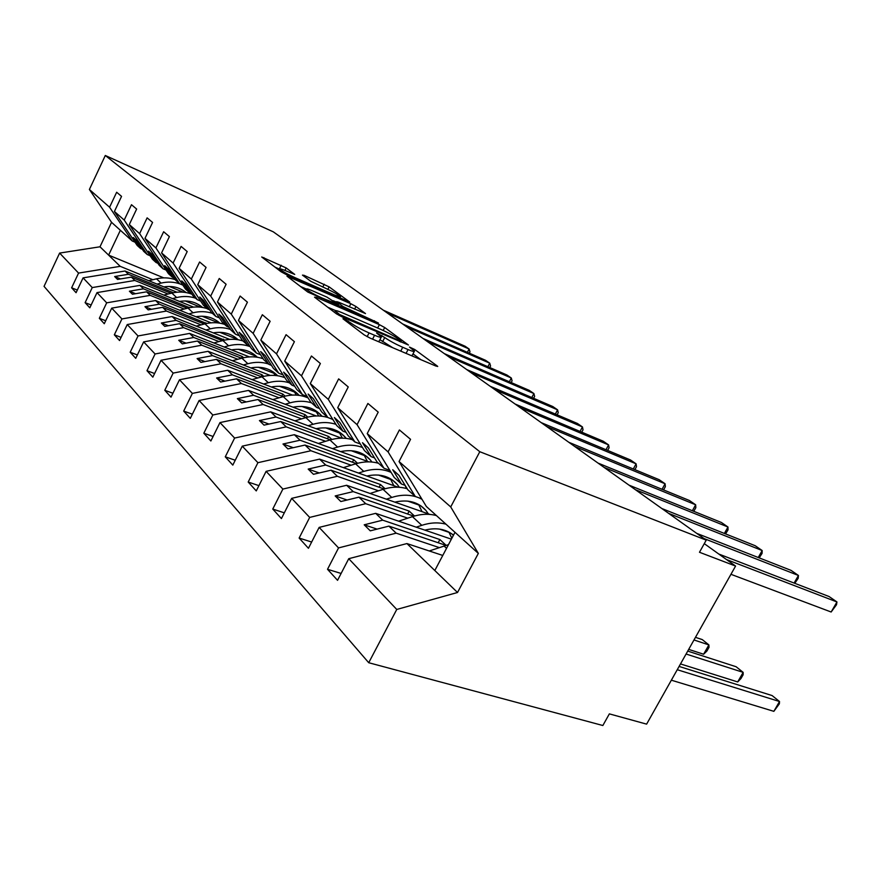 <?xml version="1.0" encoding="UTF-8"?>
<svg xmlns="http://www.w3.org/2000/svg" width="881" height="881" viewBox="0 0 881 881"><rect width="100%" height="100%" fill="white"/><g stroke="black" fill="none" stroke-linecap="round" stroke-linejoin="round"><path stroke-width="1.32" d="M344.185 318.845L342.951 318.768L364.249 334.934L370.086 338.106L435.776 366L437.725 366.452L437.13 365.912L414.709 349.493L409.467 347.059L414.433 351.112C414.709 351.971 412.572 351.453 408.046 349.559L402.716 347.279C395.371 344.019 389.38 340.771 384.733 337.533L376.583 332.985L381.341 336.927C381.594 337.808 379.337 337.258 374.557 335.265L369.051 332.908C361.485 329.549 355.417 326.256 350.847 323.03L344.185 318.845M286.171 267.934L261.723 256.988L281.072 271.766L286.259 274.564L349.735 302.029L329.12 286.865L304.154 275.368L302.458 275.114L310.784 281.292L325.893 288.439C333.602 292.007 338.447 294.761 340.44 296.71L335.055 295.19L294.661 277.504C286.777 273.859 281.876 271.073 279.96 269.146C279.894 268.551 281.843 269.112 285.818 270.83L294.739 274.432L286.171 267.934L284.926 270.456M450.72 506.938L478.339 553.4L426.349 506.476L399.049 461.534L450.72 506.938L479.793 451.711L706.232 540.141L699.481 552.266L735.58 566.065L704.282 543.643M479.793 451.711L105.302 155.485L273.297 231.835L706.232 540.141M316.323 297.349L314.517 297.161L336.52 313.878L342.136 316.929L408.454 345.022L384.689 327.523L379.381 324.66L316.323 297.349L315.894 298.207M307.777 292.04L286.975 276.16L350.836 303.736L355.946 306.489L365.505 313.581L338.711 302.238L336.63 301.665L343.127 306.577L378.467 323.041L307.777 292.04M105.302 155.485L89.388 189.481L109.585 207.233L116.655 192.245L121.545 196.364L114.42 211.473L137.205 245.48L140.663 248.596L133.229 237.485L136.225 240.172L143.691 251.327L147.226 254.521L124.21 220.074L131.489 204.711L136.643 209.05L129.298 224.545L152.435 259.223L156.08 262.516L148.526 251.184L151.686 254.014L159.263 265.39L162.996 268.76L139.627 233.619L147.127 217.86L152.578 222.441L144.991 238.344L168.491 273.716L172.346 277.196L164.67 265.633L168.007 268.617L175.693 280.224L179.636 283.781L155.904 247.924L163.646 231.747L169.394 236.593L161.575 252.913L185.439 289.012L189.503 292.69L181.717 280.885L185.241 284.045L193.049 295.884L197.212 299.65L173.117 263.045L181.112 246.427L187.201 251.559L179.118 268.32L203.346 305.178L207.652 309.066L199.745 297.029L203.478 300.366L211.407 312.458L215.812 316.433L191.342 279.057L199.613 261.987L206.077 267.417L197.718 284.662L222.309 322.303L226.869 326.411L218.851 314.121L222.805 317.667L230.855 330.012L235.524 334.229L210.691 296.06L219.248 278.495L226.109 284.266L217.453 301.996L242.418 340.451L247.264 344.823L239.125 332.269L243.332 336.035L251.492 348.634L256.459 353.116L231.251 314.121L240.117 296.038L247.429 302.183L238.454 320.442L263.782 359.734L268.925 364.382L260.677 351.563L265.148 355.561L273.429 368.434L278.715 373.214L253.144 333.348L262.34 314.726L270.137 321.279L260.82 340.099L286.523 380.251L292.007 385.206L283.638 372.112L288.406 376.385L296.798 389.534L302.436 394.633L276.502 353.876L286.072 334.67L294.397 341.674L284.717 361.089L310.762 402.143L316.62 407.429L308.152 394.049L313.251 398.608L321.752 412.055L327.776 417.495L301.489 375.835L311.445 356.001L320.376 363.512L310.288 383.554L336.685 425.534L342.951 431.194L334.373 417.517L339.835 422.406L348.435 436.15L354.9 441.976L328.283 399.368L338.645 378.874L348.237 386.935L337.72 407.661L364.437 450.598L371.165 456.666L362.487 442.68L368.357 447.933L377.057 461.974L383.995 468.24L357.058 424.653L367.895 403.454L378.213 412.132L367.223 433.584L394.248 477.502L401.483 484.032L392.717 469.738L399.027 475.388L407.826 489.748L415.292 496.499L388.08 451.898L399.401 429.95L410.557 439.322L399.049 461.534M109.585 207.233L132.26 241.009L134.98 242.165M150.1 255.732L147.226 254.521M166.035 270.026L162.996 268.76M182.664 285.026L179.636 283.781M200.626 301.038L197.212 299.65M219.435 317.898L215.812 316.433M239.379 335.771L235.524 334.229M260.567 354.746L256.459 353.116M283.109 374.932L278.715 373.214M307.15 396.439L302.436 394.633M332.831 419.411L327.776 417.495M360.34 444.002L354.9 441.976M389.876 470.388L383.995 468.24M77.33 290.058L71.625 287.812L76.074 292.712L83.078 277.867L92.252 287.569L134.826 280.466L168.15 294.012M176.916 292.206L125.047 271.007L83.078 277.867M91.139 304.991L85.116 302.657L89.807 307.821L97.02 292.602L106.689 302.833L150.222 295.355L184.206 309.033M193.545 307.106L139.914 285.389L97.02 292.602M105.709 320.739L99.333 318.294L104.277 323.734L111.722 308.141L121.93 318.933L166.465 311.059L201.132 324.869M211.11 322.82L155.585 300.542L111.722 308.141M121.093 337.368L114.332 334.802L119.563 340.551L127.238 324.549L138.031 335.958L183.611 327.644L218.995 341.586M229.688 339.394L172.125 316.532L127.238 324.549M137.37 354.933L130.19 352.246L135.729 358.325L143.647 341.894L155.078 353.975L201.76 345.187L237.881 359.261M249.378 356.904L189.602 333.425L143.647 341.894M154.604 373.522L146.984 370.703L152.842 377.156L161.036 360.274L173.161 373.092L220.988 363.776L257.869 377.971M270.269 375.438L208.092 351.31L161.036 360.274M172.907 393.245L164.78 390.283L171.013 397.133L179.482 379.777L192.366 393.4L241.405 383.51L279.079 397.805M292.503 395.084L227.705 370.273L179.482 379.777M192.366 414.191L183.689 411.086L190.307 418.365L199.095 400.503L212.817 415.006L263.1 404.5L301.599 418.871M316.213 415.953L248.541 390.415L199.095 400.503M213.103 436.48L203.819 433.221L210.867 440.985L219.975 422.583L234.61 438.055L286.226 426.867L325.585 441.304M341.575 438.165L270.709 411.856L219.975 422.583M235.238 460.245L225.272 456.821L232.804 465.113L242.264 446.149L257.913 462.69L310.927 450.742L351.156 465.223M368.787 461.864L294.342 434.707L242.264 446.149M258.915 485.64L248.2 482.039L256.261 490.915L266.106 471.346L282.878 489.076L337.346 476.291L378.489 490.794M398.124 487.215L319.594 459.122L266.106 471.346M284.321 512.841L272.758 509.064L281.413 518.568L291.666 498.36L309.683 517.411L365.692 503.69L407.771 518.171M429.95 514.416L346.64 485.277L291.666 498.36M311.643 542.035L299.133 538.06L308.438 548.29L319.142 527.4L338.546 547.916L327.523 569.291L337.555 580.326L348.744 558.697L396.758 609.454L368.721 662.721L602.857 725.515L609.355 713.874L646.621 724.138L735.58 566.065M451.369 539.172L375.68 513.348L319.142 527.4M421.669 498.767L415.292 496.499M442.769 555.448L406.934 543.566L348.744 558.697M89.388 189.481L111.546 222.32L99.993 246.79L120.212 266.337L152.887 279.729M169.273 286.446L183.237 292.173M120.212 266.337L78.563 273.088L71.625 287.812M185.219 300.939L200.549 307.172M85.116 302.657L92.252 287.569M202.024 316.202L218.378 322.787M99.333 318.294L106.689 302.833M219.754 332.291L235.943 338.745M114.332 334.802L121.93 318.933M238.498 349.283L254.455 355.572M130.19 352.246L138.031 335.958M258.353 367.234L274.013 373.335M146.984 370.703L155.078 353.975M279.42 386.252L294.695 392.122M306.467 396.659L307.546 397.067M164.78 390.283L173.161 373.092M301.809 406.427L316.598 412.033M183.689 411.086L192.366 393.4M325.662 427.858L339.857 433.155M203.819 433.221L212.817 415.006M351.134 450.687L364.58 455.62M225.272 456.821L234.61 438.055M378.423 475.046L390.911 479.539M248.2 482.039L257.913 462.69M407.76 501.113L419.015 505.077M272.758 509.064L282.878 489.076M439.476 529.085L449.09 532.388M299.133 538.06L309.683 517.411M114.42 211.473L124.21 220.074M129.298 224.545L139.627 233.619M144.991 238.344L155.904 247.924M161.575 252.913L173.117 263.045M179.118 268.32L191.342 279.057M197.718 284.662L210.691 296.06M217.453 301.996L231.251 314.121M238.454 320.442L253.144 333.348M260.82 340.099L276.502 353.876M284.717 361.089L301.489 375.835M310.288 383.554L328.283 399.368M337.72 407.661L357.058 424.653M367.223 433.584L388.08 451.898M99.993 246.79L59.622 253.078L78.563 273.088M59.622 253.078L44.05 286.358L368.721 662.721M125.047 271.007L128.428 274.277L114.662 276.546L117.547 279.42L131.368 277.13L134.826 280.466M173.425 292.723L128.428 274.277M171.057 293.285L131.368 277.13M142.337 249.301L140.663 248.596M139.914 285.389L143.471 288.825L129.408 291.215L132.447 294.243L146.576 291.831L150.222 295.355M189.591 307.7L143.471 288.825M187.279 308.251L146.576 291.831M157.842 263.254L156.08 262.516M155.585 300.542L159.34 304.165L144.958 306.687L148.162 309.881L162.622 307.337L166.465 311.059M206.628 323.481L159.34 304.165M204.392 324.032L162.622 307.337M174.196 277.967L172.346 277.196M172.125 316.532L176.09 320.365L161.366 323.019L164.758 326.388L179.548 323.712L183.611 327.644M224.611 340.143L176.09 320.365M222.464 340.672L179.548 323.712M191.474 293.494L189.503 292.69M189.602 333.425L193.798 337.489L178.733 340.286L182.323 343.854L197.454 341.024L201.76 345.187M243.619 357.741L242.22 356.453L193.798 337.489M241.57 358.259L197.454 341.024M209.744 309.914L207.652 309.066M208.092 351.31L212.541 355.616L197.113 358.578L200.923 362.366L216.429 359.371L220.988 363.776M263.738 376.374L261.954 374.722L212.541 355.616M261.8 376.87L216.429 359.371M229.093 327.314L226.869 326.411M227.705 370.273L232.43 374.843L216.616 377.982L220.668 382.002L236.549 378.83L241.405 383.51M285.07 396.142L282.845 394.082L232.43 374.843M283.275 396.604L236.549 378.83M249.631 345.759L247.264 344.823M248.541 390.415L253.563 395.272L237.352 398.608L241.658 402.892L257.946 399.511L263.1 404.5M307.733 417.131L305.024 414.621L253.563 395.272M306.103 417.561L257.946 399.511M271.458 365.373L268.925 364.382M270.709 411.856L276.061 417.021L259.432 420.567L264.025 425.138L280.731 421.547L286.226 426.867M331.851 439.465L328.602 436.458L276.061 417.021M330.419 439.861L280.731 421.547M294.706 386.252L292.007 385.206M294.342 434.707L300.058 440.225L282.988 444.013L287.889 448.892L305.046 445.059L310.927 450.742M357.565 463.285L353.699 459.717L300.058 440.225M356.365 463.626L305.046 445.059M319.528 408.531L316.62 407.429M319.594 459.122L325.706 465.036L308.185 469.077L313.438 474.297L331.047 470.201L337.346 476.291M385.052 488.746L380.504 484.528L325.706 465.036M384.127 489.01L331.047 470.201M346.068 432.362L342.951 431.194M346.64 485.277L353.193 491.609L335.187 495.937L340.826 501.542L358.93 497.159L365.692 503.69M414.488 516.013L409.158 511.079L353.193 491.609M413.894 516.189L358.93 497.159M374.524 457.9L371.165 456.666M375.68 513.348L382.717 520.164L364.205 524.812L370.273 530.847L388.895 526.122L396.164 533.159L338.546 547.916M446.094 545.295L439.883 539.546L382.717 520.164M445.907 545.35L388.895 526.122M396.164 533.159L439.212 547.575M405.117 485.343L401.483 484.032M341.101 573.454L327.523 569.291M406.934 543.566L457.525 592.495L396.758 609.454M478.339 553.4L457.525 592.495M454.992 532.322L434.807 570.525M163.745 277.867L108.605 255.116L120.367 230.282L132.26 241.009M111.546 222.32L120.367 230.282M439.883 539.546L438.198 542.751M377.101 529.118L364.205 524.812M409.158 511.079L407.628 514.019M347.103 500.023L335.187 495.937M380.504 484.528L379.105 487.226M319.23 472.954L308.185 469.077M353.699 459.717L352.433 462.195M293.252 447.691L282.988 444.013M328.602 436.458L327.424 438.76M268.991 424.069L259.432 420.567M305.024 414.621L303.945 416.757M246.295 401.923L237.352 398.608M282.845 394.082L281.854 396.065M224.985 381.143L216.616 377.982M261.954 374.722L261.029 376.572M204.965 361.584L197.113 358.578M242.22 356.453L241.361 358.182M186.111 343.15L178.733 340.286M223.565 339.174L222.882 340.562M168.326 325.75L161.366 323.019M205.901 322.809L205.438 323.756M151.521 309.286L144.958 306.687M189.151 307.293L188.875 307.865M135.619 293.703L129.408 291.215M120.532 278.925L114.662 276.546M377.971 341.454L379.204 341.123L381.132 337.335M392.75 347.731L379.931 339.692M411.24 355.583L412.319 355.23L414.224 351.519M420.865 359.668L413.013 353.876M335.617 310.619L327.787 307.249M339.57 314.495L399.842 340.815L401.229 341.167L397.97 338.7C393.455 335.595 387.662 332.456 380.581 329.296L342.357 312.821C337.511 310.762 335.176 310.167 335.353 311.004L339.57 314.495L339.086 315.442M300.432 286.468L306.445 289.078M333.26 300.74L336.41 302.106M312.326 290.752C308.306 289.034 306.357 288.494 306.467 289.144C308.526 291.226 313.658 294.155 321.829 297.91L338.249 304.463L326.95 297.117L312.326 290.752M279.894 269.289L274.949 267.108M671.355 680.187L773.848 711.341L779.52 701.518L772.075 695.55L679.097 666.432M773.848 711.341L779.355 703.831L779.52 701.518L677.247 669.714M448.473 544.656L429.245 550.966M831.146 612.009L836.95 601.954L836.521 604.74L831.146 612.009L730.933 574.302M718.775 554.028L829.054 596.525L836.95 601.954L726.484 559.545M680.506 663.933L737.694 681.938L743.157 672.368L736.131 666.741L687.731 651.092M737.694 681.938L740.965 678.546L743.146 674.736L743.157 672.368L686.079 654.021M436.436 515.583C428.97 513.557 420.964 513.909 412.44 516.64L398.619 521.178M445.962 524.184C438.452 522.158 430.391 522.543 421.79 525.329L416.217 527.179M424.862 530.131C436.304 527.334 445.841 529.007 453.495 535.152M448.858 532.047L451.865 538.247M688.689 649.385L703.611 654.231L708.886 644.903L702.267 639.595L695.472 637.337M703.611 654.231L706.914 651.037L709.018 647.326L708.886 644.903L693.986 639.969M407.22 488.768C399.721 486.477 391.66 486.675 383.048 489.34L370.064 493.47M435.677 515.374L435.39 514.636M421.966 499.263L418.629 497.677M416.129 496.796C408.575 494.505 400.459 494.726 391.77 497.435L386.363 499.175M394.842 502.137C407.958 499.208 418.321 501.972 425.93 510.429L428.353 513.865M418.585 504.428L422.065 511.663M378.511 463.296C371.341 461.226 363.71 461.413 355.616 463.846L343.37 467.624M406.526 488.559L404.985 485.288M391.098 472.381C382.872 468.758 373.764 468.428 363.765 471.412L358.523 473.042M366.826 476.015C379.612 473.295 389.754 476.092 397.254 484.407L399.357 487.281M390.294 478.636L393.829 485.673M352.312 439.652C345.297 437.571 337.841 437.692 329.946 439.993L318.36 443.473M362.52 447.504C354.856 444.608 346.541 444.465 337.577 447.085L332.489 448.616M340.628 451.59C353.083 449.057 363.016 451.876 370.405 460.047L371.936 462.029M363.798 454.486L367.388 461.347M794.111 583.057L798.439 575.469L703.985 538.544M794.805 583.321L798.186 578.288L798.439 575.469L791.017 570.359L696.739 533.379M758.244 557.508L762.175 550.537L668.624 513.359M759.18 557.871L762.087 553.378L762.175 550.537L755.182 545.713L661.807 508.513M724.38 533.446L727.981 527.014L635.377 489.682M725.559 533.919L728.025 529.877L727.981 527.014L721.374 522.466L628.968 485.123M692.367 510.749L695.66 504.791L604.069 467.382M693.776 511.321L695.847 507.665L695.66 504.791L689.416 500.496L598.023 463.076M332.941 419.598L331.697 418.982M327.743 417.462C320.86 415.392 313.57 415.447 305.883 417.627L294.893 420.832M335.936 424.345C328.778 421.988 321.147 421.966 313.041 424.279L308.086 425.732M316.07 428.695C328.217 426.327 337.941 429.168 345.231 437.185L346.2 438.397M338.932 431.844L342.412 438.165M662.049 489.285L665.089 483.757L574.522 446.348M663.58 489.913L665.375 486.642L665.089 483.757L659.164 479.693L568.807 442.284M308.086 397.926C300.487 394.611 292.217 394.17 283.264 396.615L272.824 399.578M311.511 402.815C304.727 400.745 297.558 400.756 289.992 402.859L285.18 404.247M292.999 407.198C304.859 404.985 314.374 407.826 321.565 415.711L321.994 416.228M315.552 410.557L318.724 415.964M633.296 468.978L636.104 463.835L546.594 426.459M634.904 469.639L636.5 466.71L636.104 463.835L630.488 459.97L541.187 422.616M284.871 377.685C277.746 374.932 270.115 374.645 261.976 376.826L252.032 379.59M306.874 397.408L306.114 396.043M289.364 382.817C282.713 380.746 275.698 380.713 268.309 382.717L263.628 384.028M271.293 386.968C282.812 384.898 292.118 387.706 299.199 395.393M293.527 390.514L296.39 395.106M606.007 449.728L608.606 444.916L520.164 407.639M607.67 450.422L609.09 447.79L608.606 444.916L603.265 441.249L515.044 403.994M263.122 358.71C256.437 356.387 249.356 356.21 241.89 358.171L232.408 360.747M268.474 363.963C261.954 361.893 255.083 361.816 247.88 363.732L243.31 364.976M250.832 367.895C261.767 365.989 270.72 368.61 277.691 375.758M272.747 371.595L275.29 375.482M580.05 431.448L582.462 426.944L495.1 389.787M581.768 432.175L583.035 429.818L582.462 426.944L577.396 423.464L490.243 386.33M242.958 340.936C236.604 338.877 229.93 338.745 222.926 340.551L213.863 342.951M250.226 346.685C243.442 344.13 236.229 343.832 228.586 345.804L224.137 346.993M231.505 349.889C241.901 348.127 250.512 350.572 257.362 357.245M253.1 353.733L255.336 356.981M555.349 414.07L557.596 409.841L471.313 372.85M557.111 414.819L558.246 412.704L557.596 409.841L552.772 406.526L466.699 369.568M224.6 324.362C218.367 322.314 211.825 322.149 204.987 323.878L196.298 326.124M230.492 329.45C224.104 327.269 217.387 327.06 210.339 328.844L206 329.979M213.224 332.853C223.113 331.223 231.417 333.514 238.112 339.736M234.511 336.817L236.427 339.504M531.805 397.529L533.908 393.554L448.704 356.75M533.611 398.3L534.613 396.395L533.908 393.554L529.305 390.393L444.31 353.622M207.2 308.658C201.077 306.621 194.679 306.423 187.983 308.075L179.647 310.189M212.387 313.339C206.231 311.301 199.789 311.125 193.06 312.788L188.82 313.878M195.912 316.72C205.328 315.211 213.323 317.358 219.876 323.173M216.88 320.783L218.499 322.964M509.35 381.759L511.31 378.015L427.186 341.421M511.189 382.552L512.081 380.845L511.31 378.015L506.916 374.998L423.001 338.447M191.948 294.21C185.605 291.765 178.909 291.391 171.85 293.087L163.844 295.08M195.615 298.196C189.569 296.17 183.259 295.961 176.663 297.558L172.533 298.593M179.493 301.423C188.468 300.014 196.155 302.029 202.564 307.469M200.141 305.575L201.463 307.293M487.898 366.716L489.737 363.181L406.681 326.818M489.77 367.52L490.563 366L489.737 363.181L485.541 360.296L402.694 323.988M175.352 279.706C169.361 277.581 163.084 277.295 156.521 278.837L148.823 280.72M179.9 283.891C173.909 281.799 167.643 281.535 161.102 283.098L157.06 284.089M163.888 286.887C172.456 285.576 179.856 287.459 186.111 292.558M184.239 291.115L185.274 292.415M467.393 352.334L469.121 348.997L387.111 312.898M469.287 353.171L469.991 351.805L469.121 348.997L465.113 346.244L383.312 310.189M350.22 324.285L350.847 323.03M367.135 336.685L369.051 332.908M372.575 339.163L374.557 335.265M381.275 336.817L381.958 335.474M382.607 341.696L384.733 337.533M400.756 351.134L402.716 347.279M406.086 353.391L408.046 349.559M414.103 350.682L414.709 349.493M347.51 322.226L348.138 320.992M377.663 328.04L379.381 324.66M383.191 330.463L384.689 327.523M343.116 317.347L343.48 316.609M399.489 341.531L399.842 340.815M336.179 313.625L336.795 312.392M288.781 277.614L289.188 276.788M349.272 306.83L350.836 303.736M354.603 309.154L355.946 306.489M336.509 303.163L337.06 302.073M342.566 307.7L343.127 306.577M348.094 310.101L348.424 309.451M374.128 321.389L374.447 320.739M321.499 298.571L321.829 297.91M336.245 304.969L336.575 304.308M294.364 278.11L294.661 277.504M334.758 295.785L335.055 295.19M303.791 276.105L304.154 275.368M322.787 287.063L324.208 284.211M327.886 289.342L329.12 286.865M263.54 258.441L263.937 257.637M279.321 269.024L281.182 265.247M446.535 548.323L443.991 545.956M421.79 525.329L412.44 516.64M391.77 497.435L383.048 489.34M363.765 471.412L355.616 463.846M337.577 447.085L329.946 439.993M313.041 424.279L305.883 417.627M289.992 402.859L283.264 396.615M268.309 382.717L261.976 376.826M247.88 363.732L241.89 358.171M228.586 345.804L222.926 340.551M210.339 328.844L204.987 323.878M193.06 312.788L187.983 308.075M176.663 297.558L171.85 293.087M161.102 283.098L156.521 278.837M400.767 342.081L401.196 341.255M334.637 312.447L335.353 311.004M336.046 302.822L336.63 301.665M305.773 290.532L306.467 289.144M338.216 305.817L338.634 304.98M279.332 270.434L279.96 269.146M339.791 297.987L340.319 296.952M453.385 535.362L451.457 533.6M425.93 510.429L420.821 505.804M397.254 484.407L392.221 479.848M370.405 460.047L365.461 455.554M345.231 437.185L340.352 432.769M321.565 415.711L316.764 411.35M299.177 395.382L294.551 391.186M277.526 375.735L273.595 372.178M257.109 357.201L253.805 354.206M237.815 339.692L235.073 337.214M219.556 323.118L217.332 321.102M202.245 307.414L200.483 305.806M185.825 292.503L184.481 291.281"/></g></svg>
